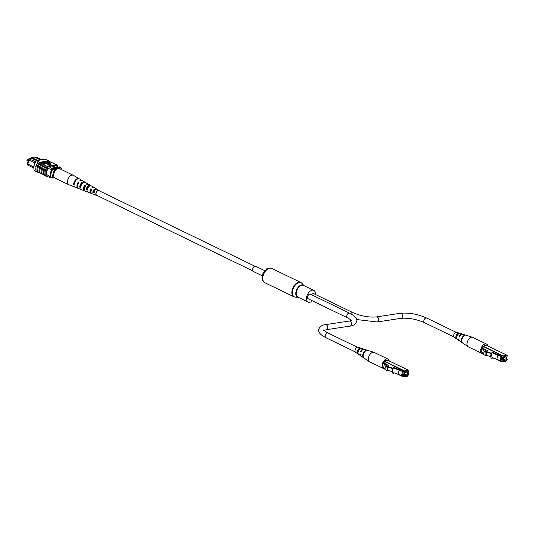 <?xml version="1.0" encoding="UTF-8"?>
<svg xmlns="http://www.w3.org/2000/svg" width="534" height="534" viewBox="0 0 534 534"><rect width="100%" height="100%" fill="white"/><g stroke="black" fill="none" stroke-linecap="round" stroke-linejoin="round"><path stroke-width="0.8" d="M254.878 266.212L98.877 190.658A2.557 1.522 115.8 0 0 98.276 190.578A2.557 1.522 115.8 0 0 96.207 192.754A2.557 1.522 115.8 0 0 96.647 195.264L252.649 270.818M262.428 275.871L253.189 271.392A2.844 1.689 -64.2 0 1 252.549 269.123A2.844 1.689 -64.2 0 1 255.666 266.279L264.904 270.758M312.343 300.802A6.495 3.858 -64.2 0 1 308.131 302.064A6.495 3.858 -64.2 0 1 306.676 296.871A6.495 3.858 -64.2 0 1 313.792 290.376A6.495 3.858 -64.2 0 1 315.42 294.461M28.095 162.85L27.721 162.67L28.442 159.512M41.879 159.786L36.953 157.403L35.571 157.61M33.929 166.655L33.836 167.095L27.481 163.825L33.876 167.109M27.895 163.764L28.716 159.96M36.539 160.6L31.613 158.211L29.083 158.598L28.375 159.793L28.849 158.825L35.645 161.775M31.539 158.224L31.753 157.55L37.68 160.427M34.997 163.03L34.316 164.866M57.178 166.775L57.939 167.149A8.524 5.066 -64.2 0 0 57.518 165.126L56.591 164.679L47.593 166.047L48.521 166.495L57.518 165.126M46.632 174.671L50.183 176.394M48.047 168.203L51.651 169.952M33.829 168.056L27.681 165.079L27.461 164.025M40.497 159.993L34.57 157.123L31.753 157.55L31.613 158.211M50.73 169.505A8.39 4.986 -64.2 0 1 51.484 168.13L59.728 166.875L60.756 167.376A8.524 5.066 -64.2 0 1 60.869 167.93M51.491 177.588L50.543 177.735A8.524 5.066 -64.2 0 1 50.443 177.261M49.328 175.98A8.524 5.066 -64.2 0 0 49.515 177.235L50.543 177.735M52.138 169.258A8.39 4.986 -64.2 0 1 52.512 168.631L60.756 167.376M51.484 168.13L52.512 168.631M34.737 162.903L28.375 159.793M28.783 159.986L27.922 163.958M34.643 162.823L33.782 166.795M54.435 177.628L50.336 177.208A7.81 4.646 -64.2 0 1 52.052 169.271L54.875 169.892A6.388 3.798 115.8 0 0 53.16 177.822M56.15 169.699L54.875 169.892M61.69 169.678A6.388 3.798 115.8 0 0 61.423 168.891L61.577 168.217L60.956 167.916L52.052 169.271M61.577 168.217A7.81 4.646 -64.2 0 1 61.777 169.598L61.784 169.725M61.423 168.891L60.395 169.051M50.957 177.508A7.81 4.646 -64.2 0 1 52.672 169.572M36.138 166.762L35.818 166.968L35.831 166.288M38.128 172.168L37.534 171.881A8.524 5.066 -64.2 0 0 37.64 172.182L37.433 172.082A8.524 5.066 -64.2 0 1 39.576 162.162L39.783 162.263A8.524 5.066 115.8 0 0 39.536 162.623L40.15 162.983A8.651 5.14 115.8 0 0 38.114 167.769A8.651 5.14 115.8 0 0 38.148 172.242L39.383 172.776A8.524 5.066 -64.2 0 1 39.329 168.31A8.524 5.066 -64.2 0 1 41.385 163.517L42.206 163.985A8.651 5.14 115.8 0 0 40.17 168.771A8.651 5.14 115.8 0 0 40.204 173.236L41.438 173.77A8.524 5.066 -64.2 0 1 41.385 169.305A8.524 5.066 -64.2 0 1 43.441 164.512L44.262 164.979A8.651 5.14 115.8 0 0 42.226 169.765A8.651 5.14 115.8 0 0 42.259 174.238L44.295 175.152M43.494 174.765A8.524 5.066 -64.2 0 1 43.441 170.299A8.524 5.066 -64.2 0 1 45.497 165.507L46.318 165.974A8.651 5.14 115.8 0 0 44.282 170.76A8.651 5.14 115.8 0 0 44.315 175.232L45.343 175.659A8.524 5.066 115.8 0 0 45.45 175.966L46.378 176.414A8.524 5.066 -64.2 0 1 48.521 166.495M46.318 165.974L47.246 166.421A8.651 5.14 115.8 0 0 45.203 171.207A8.651 5.14 115.8 0 0 45.243 175.679M44.262 164.979L45.39 165.527A8.651 5.14 115.8 0 0 43.354 170.313A8.651 5.14 115.8 0 0 43.387 174.785M38.341 161.622A8.651 5.14 115.8 0 0 36.058 166.775A8.651 5.14 115.8 0 0 36.199 171.561L37.327 172.108A8.651 5.14 115.8 0 1 37.186 167.322A8.651 5.14 115.8 0 1 39.476 162.169L38.341 161.622L39.476 162.169M40.15 162.983L41.278 163.531A8.651 5.14 115.8 0 0 39.242 168.317A8.651 5.14 115.8 0 0 39.276 172.789M42.206 163.985L43.334 164.532A8.651 5.14 115.8 0 0 41.298 169.318A8.651 5.14 115.8 0 0 41.332 173.784M36.165 171.467L34.243 170.54A8.524 5.066 -64.2 0 1 36.392 160.621L45.39 159.252L47.446 160.247L48.781 160.894L39.783 162.263M47.192 161.455L48.888 161.201A8.524 5.066 115.8 0 0 48.781 160.894M48.888 161.201L50.843 162.076A8.651 5.14 -64.2 0 1 50.864 162.156M51.564 162.923L50.289 163.117L46.692 161.375L50.123 162.877L51.564 162.923L49.956 163.324M49.295 163.003L46.692 161.375M49.989 163.164L48.714 163.357L45.37 161.575L48.547 163.117L49.989 163.164L48.641 163.691L47.72 163.244M47.039 163.698L44.362 162.049L44.689 161.682L47.546 163.564L47.479 163.898L44.469 162.943M43.054 162.182L47.82 163.431L47.479 163.898M45.09 163.911L44.763 164.278L41.165 162.536L42.46 162.062L43.815 162.476L44.162 163.13L43.641 163.21L44.836 163.951L41.238 162.209M44.095 163.431L44.476 162.99L44.142 163.451M47.8 164.392L51.197 165.293L50.216 163.704L47.8 164.392M50.843 162.076L54.955 164.072A8.651 5.14 -64.2 0 1 54.975 164.145M39.536 162.623L41.205 162.369M43.614 162.002L44.395 161.882M45.617 161.695L46.658 161.535M47.246 166.421L47.346 166.408A8.524 5.066 -64.2 0 1 47.593 166.047M54.955 164.072L56.304 164.726M41.438 173.77L42.239 174.157M39.383 172.776L40.184 173.163M48.574 160.794L47.446 160.247M36.392 160.621L38.448 161.615M47.346 166.408A8.524 5.066 115.8 0 0 45.343 175.659M49.302 175.966L46.378 176.414M46.792 174.751L46.638 174.778A8.524 5.066 -64.2 0 1 48.067 168.163L50.67 167.769L50.81 167.109L54.795 166.501L54.655 167.162L57.258 166.768A8.524 5.066 -64.2 0 1 57.258 166.822M53.647 166.675L54.655 167.162M37.64 172.182L38.034 172.122M43.221 163.003L43.755 162.923L43.574 162.523L41.912 162.369L43.221 163.003M43.755 162.923L43.574 162.523L42.373 162.623M43.688 163.25L43.508 162.857M43.114 161.922L47.105 163.364L44.435 161.722M48.714 163.357L48.641 163.691M50.289 163.117L50.216 163.451M47.866 164.065L51.264 164.959M79.286 178.85A4.699 2.797 115.8 0 0 79.045 178.676L73.412 175.359A5.233 3.111 115.8 0 0 73.278 175.292L59.574 168.651A5.233 3.111 115.8 0 0 56.284 169.572A5.233 3.111 115.8 0 0 53.754 174.344A5.233 3.111 115.8 0 0 55.015 178.069L68.719 184.704A5.233 3.111 115.8 0 0 68.859 184.764L74.954 187.127A4.699 2.797 115.8 0 0 75.234 187.207M73.278 175.292A5.233 3.111 115.8 0 0 69.994 176.207A5.233 3.111 115.8 0 0 67.538 183.102A5.233 3.111 115.8 0 0 68.719 184.704M91.201 189.47A2.643 1.575 -64.2 0 1 90.647 190.451M84.779 187.401A2.944 1.749 -64.2 0 1 84.212 188.095M91.014 192.467A2.516 1.495 -64.2 0 1 90.613 191.799A2.516 1.495 -64.2 0 1 91.067 189.403L90.9 188.776A3.311 1.969 -64.2 0 0 90.086 192.267A3.311 1.969 -64.2 0 0 90.927 193.321L88.217 192.273A3.544 2.109 -64.2 0 1 87.676 191.873L86.708 191.486A3.625 2.156 115.8 0 0 87.269 191.906A3.625 2.156 115.8 0 0 87.79 191.993M84.459 189.436A2.817 1.675 -64.2 0 1 84.279 189.003A2.817 1.675 -64.2 0 1 84.866 186.192L84.646 185.378A3.865 2.296 -64.2 0 0 83.584 189.623A3.865 2.296 -64.2 0 0 84.566 190.852L81.856 189.804A4.098 2.436 -64.2 0 1 81.155 189.25L80.187 188.856A4.179 2.483 115.8 0 0 80.908 189.436A4.179 2.483 115.8 0 0 81.422 189.543M82.149 183.369A3.111 1.849 -64.2 0 1 82.116 183.776M88.043 186.84A2.817 1.675 -64.2 0 1 87.422 188.475L87.589 188.549M93.744 190.705A2.516 1.495 -64.2 0 1 93.497 191.205L94.398 191.613M94.878 190.204A2.476 1.469 115.8 0 0 94.878 189.517M78.485 188.469A4.419 2.623 -64.2 0 1 78.198 188.389L75.494 187.341A4.652 2.763 -64.2 0 1 74.64 186.62L74.086 186.393A4.699 2.797 115.8 0 0 74.954 187.127M84.272 187.701A4.179 2.483 115.8 0 0 85.046 186.286M97.281 195.564A2.817 1.675 -64.2 0 1 96.614 195.524L94.578 194.736A2.99 1.776 -64.2 0 1 94.211 194.496L93.236 194.102A3.07 1.829 115.8 0 0 93.63 194.369A3.07 1.829 115.8 0 0 94.091 194.449M96.614 195.524A2.817 1.675 -64.2 0 1 95.9 194.63A2.817 1.675 -64.2 0 1 96.734 191.459A2.817 1.675 -64.2 0 1 99.064 190.464A2.817 1.675 -64.2 0 1 99.504 190.965M90.9 188.776L91.828 189.283A3.224 1.916 115.8 0 0 91.054 192.661A3.224 1.916 115.8 0 0 91.875 193.688L93.63 194.369M91.447 193.401A3.311 1.969 -64.2 0 1 90.927 193.321M84.646 185.378L85.58 185.885A3.778 2.249 115.8 0 0 84.552 190.017A3.778 2.249 115.8 0 0 85.513 191.219L87.269 191.906M85.08 190.952A3.865 2.296 -64.2 0 1 84.566 190.852M78.198 188.389A4.419 2.623 -64.2 0 1 77.083 186.98A4.419 2.623 -64.2 0 1 78.405 181.987L78.932 182.274A4.372 2.597 115.8 0 0 77.637 187.207A4.372 2.597 115.8 0 0 78.738 188.595L80.908 189.436M88.798 186.259A3.865 2.296 -64.2 0 1 88.737 186.713M94.505 189.77A3.311 1.969 -64.2 0 1 93.931 191.399M97.402 189.53L96.547 189.036A3.07 1.829 115.8 0 0 96.307 188.842L94.685 187.888A3.224 1.916 115.8 0 0 93.403 187.868L92.475 187.361A3.311 1.969 -64.2 0 1 93.804 187.374A3.311 1.969 -64.2 0 1 94.198 187.734M90.787 185.732L90.807 185.712A3.625 2.156 115.8 0 0 90.426 185.385L88.804 184.424A3.778 2.249 115.8 0 0 87.155 184.47L86.228 183.963A3.865 2.296 -64.2 0 1 87.93 183.91A3.865 2.296 -64.2 0 1 88.324 184.257M84.946 182.254A4.179 2.483 115.8 0 0 84.546 181.92L82.55 180.739A4.372 2.597 115.8 0 0 80.514 180.859L79.98 180.572A4.419 2.623 -64.2 0 1 82.049 180.445A4.419 2.623 -64.2 0 1 82.283 180.619M79.045 178.676A4.699 2.797 115.8 0 0 75.508 179.898A4.699 2.797 115.8 0 0 73.632 184.697L74.186 184.918A4.652 2.763 -64.2 0 1 76.048 180.178A4.652 2.763 -64.2 0 1 79.546 178.97L82.049 180.445M84.546 181.92A4.179 2.483 115.8 0 0 81.448 182.962A4.179 2.483 115.8 0 0 79.733 187.16L80.707 187.547A4.098 2.436 -64.2 0 1 82.39 183.449A4.098 2.436 -64.2 0 1 85.427 182.434L87.93 183.91M90.426 185.385A3.625 2.156 115.8 0 0 87.79 186.232A3.625 2.156 115.8 0 0 86.254 189.784L87.229 190.177A3.544 2.109 -64.2 0 1 88.737 186.72A3.544 2.109 -64.2 0 1 91.307 185.899L93.804 187.374M96.307 188.842A3.07 1.829 115.8 0 0 94.138 189.503A3.07 1.829 115.8 0 0 92.782 192.407L93.757 192.794A2.99 1.776 -64.2 0 1 95.079 189.991A2.99 1.776 -64.2 0 1 97.188 189.363L99.064 190.464M85.787 186.666L84.866 186.192M91.988 189.884L91.067 189.403M82.977 182.902A2.984 1.776 115.8 0 0 80.574 186.406L80.821 186.513M89.512 186.079A2.69 1.595 115.8 0 0 86.929 189.183L87.87 189.597M95.886 189.396A2.396 1.422 115.8 0 0 93.283 191.96L94.231 192.373M78.605 182.748L78.405 181.987M74.226 184.163L73.632 184.697M80.574 186.406L79.733 187.16M86.929 189.183L86.254 189.784M93.283 191.96L92.782 192.407M350.745 313.752A2.557 1.522 115.8 0 1 352.934 312.63L313.765 293.66A2.557 1.522 115.8 0 0 311.596 294.761M351.666 320.527L349.209 321.054A2.557 1.902 -98.6 0 1 351.445 324.478A2.557 1.902 -98.6 0 1 349.977 326.107C352.82 326.067 355.05 324.572 356.665 321.608C357.473 318.785 355.103 315.968 349.556 313.144L310.394 294.174A2.557 1.522 115.8 0 0 307.591 296.73A2.557 1.522 115.8 0 0 308.165 298.78L347.327 317.743C350.591 319.639 352.039 320.68 351.666 320.867M506.272 359.736A0.721 0.427 115.8 0 0 507.247 359.362A0.721 0.427 115.8 0 0 506.272 359.736M506.766 360.276A0.901 0.534 -64.2 0 1 506.713 360.316A0.901 0.534 -64.2 0 1 506.225 360.41A0.901 0.534 -64.2 0 1 506.025 359.689A0.901 0.534 -64.2 0 1 507.013 358.788A0.901 0.534 -64.2 0 1 507.24 359.228A0.901 0.534 -64.2 0 1 507.24 359.302M492.488 357.8L492.121 358.394L490.813 357.974L492.048 352.26L493.356 352.687L493.209 353.361L501.039 356.425L500.098 360.79L496.834 359.215L497.775 354.843M482.089 352.266L481.641 351.632M486.267 352.433L485.613 355.457L486.087 355.384L486.734 352.36L486.267 352.433A3.378 1.028 -167.8 0 1 484.144 351.245L481.748 347.788L482.516 347.594L482.95 346.119L486.995 345.545M487.048 351.966L487.368 350.504L483.731 348.742M500.098 360.79L501.039 360.65L501.98 356.285L501.039 356.425M493.503 353.114L498.716 354.703L501.98 356.285M492.121 358.394L492.268 357.727L496.834 359.215M493.209 353.361L493.623 352.533L492.048 352.26M491.146 353.575L491.747 353.615L491.093 356.632L490.492 356.599L491.146 353.575L485.653 351.666L491.827 353.288M490.492 356.599L486.127 355.177M485.58 352.006L485.653 351.666M485.56 351.399L486.487 351.853M484.071 348.909L483.931 349.563M482.516 347.594L483.837 348.235L482.789 348.295L483.303 349.036A3.605 1.095 12.2 0 0 484.999 350.064L485.72 350.664L484.799 351.145A3.444 1.048 12.2 0 0 485.219 351.759A1.502 0.454 12.2 0 0 486.734 352.36M483.597 349.336L483.837 348.235M483.17 348.849L483.283 348.322M485.613 355.457A3.378 1.028 -167.8 0 1 483.49 354.269L484.144 351.245M483.49 354.269L481.147 350.751M483.076 353.675A5.233 3.111 -64.2 0 1 482.015 353.495A5.233 3.111 -64.2 0 1 480.84 349.316A5.233 3.111 -64.2 0 1 486.574 344.083A5.233 3.111 -64.2 0 1 487.816 345.932M482.015 353.495L468.305 346.853A5.233 3.111 -64.2 0 1 468.071 346.72A5.233 3.111 -64.2 0 1 467.137 342.674A5.233 3.111 -64.2 0 1 471.642 337.281A5.233 3.111 -64.2 0 1 472.617 337.341A5.233 3.111 -64.2 0 1 472.864 337.441L486.574 344.083M483.784 345.992A3.638 2.163 -64.2 0 1 485.026 345.398A3.638 2.163 -64.2 0 1 485.827 345.491A3.638 2.163 -64.2 0 1 486.094 345.638M465.868 335.205A4.199 2.496 115.8 0 0 465.822 335.192A4.199 2.496 115.8 0 0 465.775 335.178L466.315 335.345A4.285 2.55 -64.2 0 1 466.376 335.365L472.617 337.341M465.822 335.192L463.045 334.311A3.778 2.249 115.8 0 0 462.337 334.264A3.778 2.249 115.8 0 0 459.447 337.041L458.986 336.774A3.698 2.196 -64.2 0 1 461.797 334.09A3.698 2.196 -64.2 0 1 462.491 334.137L456.663 332.288A2.817 1.675 115.8 0 0 456.136 332.255A2.817 1.675 115.8 0 0 453.9 334.538A2.817 1.675 115.8 0 0 454.22 337.334L456.51 338.89A3.211 1.909 115.8 0 0 456.677 338.983L457.558 339.571A3.358 1.996 -64.2 0 1 457.351 339.457A3.358 1.996 -64.2 0 1 456.79 336.674A3.358 1.996 -64.2 0 1 458.826 333.703L457.878 333.41A3.211 1.909 115.8 0 0 455.969 336.253A3.211 1.909 115.8 0 0 456.51 338.89M459.534 340.899A3.698 2.196 -64.2 0 1 459.28 340.765A3.698 2.196 -64.2 0 1 458.506 338.99L458.973 339.257A3.778 2.249 115.8 0 0 459.761 341.092L462.17 342.721A4.199 2.496 115.8 0 0 462.424 342.861M468.071 346.72L462.651 343.048A4.285 2.55 -64.2 0 1 461.983 339.337A4.285 2.55 -64.2 0 1 464.767 335.586L464.226 335.412A4.199 2.496 115.8 0 0 461.509 339.097A4.199 2.496 115.8 0 0 462.17 342.721M458.986 336.774L459.62 336.68M464.226 335.412L464.093 336.019M457.878 333.41L457.691 334.271M456.764 338.589L456.677 338.983M407.662 374.734A0.721 0.427 115.8 0 0 408.637 374.367A0.721 0.427 115.8 0 0 407.662 374.734M408.156 375.275A0.901 0.534 -64.2 0 1 408.096 375.322A0.901 0.534 -64.2 0 1 407.616 375.415A0.901 0.534 -64.2 0 1 407.409 374.694A0.901 0.534 -64.2 0 1 408.397 373.787A0.901 0.534 -64.2 0 1 408.63 374.227A0.901 0.534 -64.2 0 1 408.63 374.301M393.878 372.799L393.511 373.399L392.203 372.972L393.438 367.265L394.746 367.686L394.599 368.36L402.429 371.43L401.481 375.796L398.217 374.214L399.165 369.848M383.479 367.272L383.032 366.631M387.651 367.432L386.996 370.456L387.47 370.382L388.125 367.359L387.651 367.432A3.378 1.028 -167.8 0 1 385.535 366.244L383.138 362.786L383.899 362.599L384.34 361.118L388.385 360.55M388.438 366.971L388.752 365.503L385.114 363.741M401.481 375.796L402.422 375.649L403.37 371.284L402.429 371.43M394.886 368.113L400.106 369.702L403.37 371.284M393.511 373.399L393.658 372.725L398.217 374.214M394.599 368.36L395.013 367.532L393.438 367.265M393.144 368.607L392.483 371.637L391.883 371.597L392.537 368.573L387.043 366.664L393.218 368.286M391.883 371.597L387.517 370.175M386.97 367.005L387.043 366.664M392.537 368.573L393.137 368.614M386.95 366.404L387.878 366.851M385.461 363.908L385.321 364.568M383.899 362.599L385.228 363.24L384.173 363.294L384.687 364.034A3.605 1.095 12.2 0 0 386.382 365.062L387.11 365.67L386.189 366.15A3.444 1.048 12.2 0 0 386.609 366.765A1.502 0.454 12.2 0 0 388.125 367.359M384.987 364.342L385.228 363.24M384.56 363.848L384.674 363.32M386.996 370.456A3.378 1.028 -167.8 0 1 384.88 369.268L385.535 366.244M384.88 369.268L382.531 365.75M384.467 368.68A5.233 3.111 -64.2 0 1 383.399 368.493A5.233 3.111 -64.2 0 1 382.231 364.315A5.233 3.111 -64.2 0 1 387.964 359.082A5.233 3.111 -64.2 0 1 389.206 360.931M383.399 368.493L369.695 361.858A5.233 3.111 -64.2 0 1 369.461 361.725A5.233 3.111 -64.2 0 1 368.52 357.673A5.233 3.111 -64.2 0 1 373.026 352.28A5.233 3.111 -64.2 0 1 374.007 352.34A5.233 3.111 -64.2 0 1 374.254 352.44L387.964 359.082M385.168 360.991A3.638 2.163 -64.2 0 1 386.416 360.397A3.638 2.163 -64.2 0 1 387.217 360.49A3.638 2.163 -64.2 0 1 387.477 360.644M367.252 350.204A4.199 2.496 115.8 0 0 367.205 350.191A4.199 2.496 115.8 0 0 367.165 350.177L367.706 350.351A4.285 2.55 -64.2 0 1 367.766 350.364L374.007 352.34M367.205 350.191L364.435 349.309A3.778 2.249 115.8 0 0 363.727 349.269A3.778 2.249 115.8 0 0 360.837 352.039L360.377 351.779A3.698 2.196 -64.2 0 1 363.187 349.089A3.698 2.196 -64.2 0 1 363.881 349.136L358.054 347.294A2.817 1.675 115.8 0 0 357.526 347.26A2.817 1.675 115.8 0 0 355.29 349.536A2.817 1.675 115.8 0 0 355.611 352.34L357.9 353.888A3.211 1.909 115.8 0 0 358.067 353.982L358.948 354.569A3.358 1.996 -64.2 0 1 358.741 354.463A3.358 1.996 -64.2 0 1 358.18 351.672A3.358 1.996 -64.2 0 1 360.216 348.709L359.269 348.408A3.211 1.909 115.8 0 0 357.353 351.252A3.211 1.909 115.8 0 0 357.9 353.888M360.924 355.898A3.698 2.196 -64.2 0 1 360.67 355.764A3.698 2.196 -64.2 0 1 359.896 353.995L360.357 354.256A3.778 2.249 115.8 0 0 361.151 356.091L363.561 357.727A4.199 2.496 115.8 0 0 363.814 357.86M369.461 361.725L364.041 358.054A4.285 2.55 -64.2 0 1 363.367 354.342A4.285 2.55 -64.2 0 1 366.157 350.584L365.616 350.411A4.199 2.496 115.8 0 0 362.9 354.095A4.199 2.496 115.8 0 0 363.561 357.727M360.377 351.779L361.004 351.679M365.616 350.411L365.483 351.025M359.269 348.408L359.082 349.276M358.147 353.588L358.067 353.982M262.661 274.937A2.844 1.689 -64.2 0 1 262.748 274.062A2.844 1.689 -64.2 0 1 264.317 271.519M263.022 276.332A7.937 4.719 -64.2 0 1 271.719 268.395C268.715 267.894 266.947 268.202 266.413 269.303L262.448 275.771C262.621 278.474 260.819 279.269 264.797 282.68A7.937 4.719 -64.2 0 1 263.022 276.332M294.641 296.997A7.937 4.719 -64.2 0 1 293.854 296.75A7.937 4.719 -64.2 0 1 292.071 290.403A7.937 4.719 -64.2 0 1 300.769 282.466A7.937 4.719 -64.2 0 1 301.456 282.933M298.172 297.238L295.509 297.151A7.836 4.659 -64.2 0 1 292.565 290.603A7.836 4.659 -64.2 0 1 296.844 283.634A7.836 4.659 -64.2 0 1 302.117 283.514L300.769 282.466L271.719 268.395M298.119 297.211A6.595 3.918 -64.2 0 1 295.99 291.738A6.595 3.918 -64.2 0 1 299.4 286.024A6.595 3.918 -64.2 0 1 303.779 285.523M308.131 302.064L297.939 297.124A6.495 3.858 -64.2 0 1 296.483 291.931A6.495 3.858 -64.2 0 1 303.599 285.436L313.792 290.376M27.434 159.779L27.04 160.58M46.505 162.723L46.431 163.057M45.183 162.923L45.11 163.257M352.934 312.63C361.158 316.141 368.981 317.57 376.39 316.916L400.2 313.298A2.557 1.902 81.4 0 1 402.436 316.715A2.557 1.902 81.4 0 1 400.967 318.351C408.383 317.697 416.206 319.125 424.43 322.636L453.827 336.874M400.2 313.298C408.784 312.497 417.608 314.079 426.659 318.03A2.557 1.522 115.8 0 0 423.856 320.594A2.557 1.522 115.8 0 0 424.43 322.636M376.39 316.916A2.557 1.902 81.4 0 1 378.626 320.34A2.557 1.902 81.4 0 1 377.158 321.969L400.967 318.351M349.977 326.107L326.167 329.732A2.557 1.902 -98.6 0 0 327.636 328.096A2.557 1.902 -98.6 0 0 325.4 324.672C322.509 324.739 320.28 326.241 318.711 329.171C317.904 331.994 320.273 334.811 325.82 337.635L355.217 351.873M323.704 329.912C323.337 330.099 324.785 331.14 328.05 333.036A2.557 1.522 115.8 0 0 325.246 335.592A2.557 1.522 115.8 0 0 325.82 337.635M349.556 313.144A2.557 1.522 115.8 0 0 346.753 315.701A2.557 1.522 115.8 0 0 347.327 317.743M505.424 360.023A2.343 1.395 -64.2 0 1 503.635 360.757A2.343 1.395 -64.2 0 1 503.115 358.888A2.343 1.395 -64.2 0 1 505.124 356.472A2.343 1.395 -64.2 0 1 506.212 358.401M503.041 359.556A2.163 1.288 115.8 0 0 503.589 360.537A2.163 1.288 115.8 0 0 505.191 359.909M505.972 358.287A2.163 1.288 115.8 0 0 505.471 356.639A2.163 1.288 115.8 0 0 504.363 356.825M496.28 359.035L501.853 361.858L505.938 361.271L502.02 361.845M501.826 361.825L495.585 358.808M481.581 351.913L481.968 352.1M506.599 358.588L507.253 355.544L503.275 356.151L501.813 361.712L503.028 356.105L482.796 346.306M482.95 346.119L503.182 355.918L507.16 355.31L486.921 345.511M495.492 358.775L501.853 361.858L506.038 361.151L506.205 360.403M506.058 361.084L506.239 360.417L503.148 358.921M481.114 350.885L481.768 347.861M406.815 375.028A2.343 1.395 -64.2 0 1 405.019 375.762A2.343 1.395 -64.2 0 1 404.498 373.887A2.343 1.395 -64.2 0 1 406.514 371.47A2.343 1.395 -64.2 0 1 407.596 373.399M404.432 374.554A2.163 1.288 115.8 0 0 404.972 375.536A2.163 1.288 115.8 0 0 406.574 374.908M407.362 373.286A2.163 1.288 115.8 0 0 406.861 371.644A2.163 1.288 115.8 0 0 405.753 371.824M397.67 374.034L403.243 376.857L407.329 376.27L403.41 376.844M403.217 376.83L396.976 373.807M382.971 366.911L383.359 367.105M407.983 373.586L408.644 370.543L404.665 371.15L403.203 376.717L404.418 371.103L384.18 361.304M384.34 361.118L404.572 370.916L408.55 370.316L388.311 360.517M396.882 373.78L403.35 376.877L407.429 376.156L407.596 375.402L404.532 373.92M407.442 376.09L407.629 375.422M382.504 365.883L383.158 362.86M303.833 285.55L302.117 283.514M295.509 297.151L293.854 296.75L264.797 282.68M28.055 161.114L26.927 160.567L27.107 159.666L28.269 160.147M426.659 318.03L456.056 332.275M460.742 334.538L461.202 334.765M458.512 339.143L458.973 339.364M356.605 319.546L377.158 321.969M359.903 354.142L360.363 354.369M328.05 333.036L357.446 347.274M362.132 349.543L362.593 349.763M326.167 329.732L323.564 330.559M349.209 321.054L325.4 324.672M503.589 360.537L503.155 358.861C504.116 356.906 504.89 356.165 505.471 356.639M507.013 358.788L503.929 357.299M486.968 345.518L507.2 355.317L506.632 358.608M481.621 352.06L482.102 352.293M485.446 351.933L485.72 350.664M481.094 350.811L481.748 347.788M457.351 339.457L459.28 340.765M404.972 375.536L404.545 373.86C405.506 371.904 406.281 371.163 406.861 371.644M408.397 373.787L405.319 372.298M388.358 360.517L408.59 370.322L408.023 373.606M383.011 367.058L383.492 367.292M386.836 366.938L387.11 365.67M382.484 365.81L383.138 362.786M358.741 354.463L360.67 355.764"/></g></svg>
